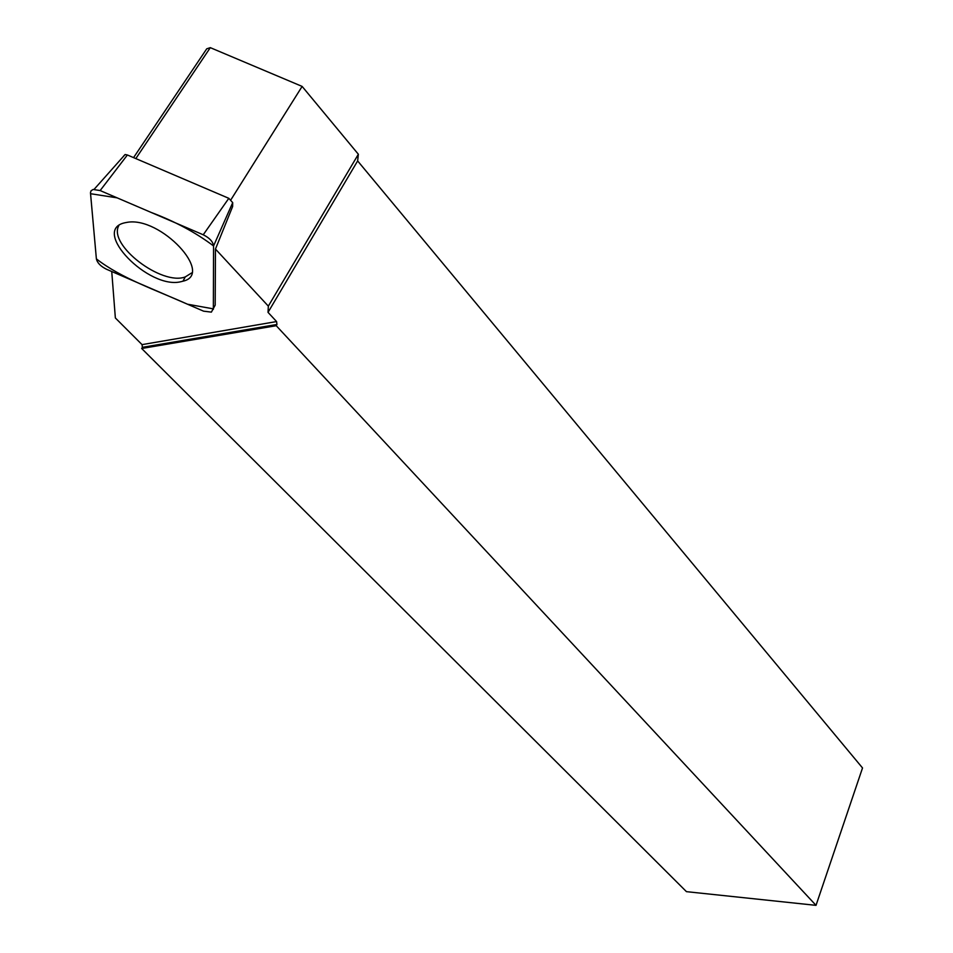 <?xml version="1.0" encoding="UTF-8"?>
<svg xmlns="http://www.w3.org/2000/svg" width="953" height="953" viewBox="0 0 953 953"><rect width="100%" height="100%" fill="white"/><g stroke="black" fill="none" stroke-linecap="round" stroke-linejoin="round"><path stroke-width="1.43" d="M123.664 156.03L125.105 154.529L127.392 154.982L228.815 198.319L232.699 202.632L232.627 206.539M213.341 309.368L213.567 245.934C212.96 241.609 209.517 237.893 203.239 234.783L100.148 190.564L93.144 189.468L91.059 190.767L90.475 192.661L96.384 258.906C97.313 262.933 100.72 266.399 106.605 269.294L203.585 311.166L211.375 312.131L215.187 305.127L215.461 249.067L232.627 206.515M124.867 222.776C90.332 230.102 149.037 290.129 181.118 281.659L183 281.183C214.604 274.214 160.592 216.117 127.023 222.359L124.867 222.776M276.227 325.712L816.018 905.35L862.525 767.951L357.637 160.926L268.031 312.37L276.584 321.566L276.954 324.473L276.227 325.712L141.675 348.488L142.402 347.321L142.045 344.629L115.361 317.968L111.739 271.51M816.018 905.35L686.458 891.663L141.675 348.488M357.637 160.926L358.364 154.255L268.329 306.127L268.031 312.37M118.803 225.635C107.808 244.885 161.736 285.995 185.239 276.93L191.648 272.939M358.364 154.255L302.125 86.413L210.303 47.65L206.73 48.817L133.563 157.626M135.826 158.579L210.303 47.65M302.125 86.413L230.971 199.677M268.329 306.127L215.461 249.067M276.584 321.566L142.045 344.629M276.954 324.473L142.402 347.321M96.384 258.882L90.547 193.709L117.148 197.855L151.17 212.448C174.995 221.406 195.794 232.58 213.567 245.957L213.341 308.855L187.491 304.21C155.816 290.022 121.186 278.252 96.384 258.882M232.699 202.632L213.567 245.934M127.392 154.982L100.148 190.564M203.239 234.783L228.815 198.319M125.105 154.529L94.133 189.313M185.239 276.93L183 281.183"/></g></svg>
